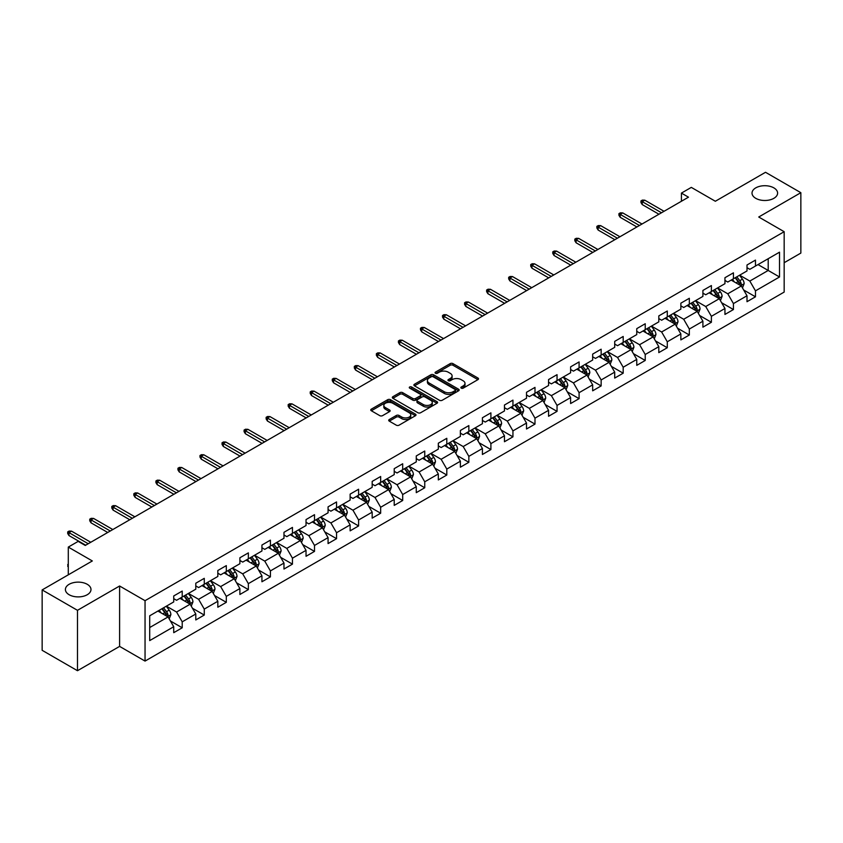<?xml version="1.0" encoding="UTF-8"?>
<svg xmlns="http://www.w3.org/2000/svg" width="843" height="843" viewBox="0 0 843 843"><rect width="100%" height="100%" fill="white"/><g stroke="black" fill="none" stroke-linecap="round" stroke-linejoin="round"><path stroke-width="1.26" d="M461.258 388.149A1.37 0.79 0 0 0 463.197 388.149L477.939 379.635A1.96 1.128 0 0 0 478.508 378.834A1.96 1.128 0 0 0 477.939 378.033L452.965 363.618A1.96 1.128 0 0 0 450.194 363.618L435.452 372.132A1.37 0.79 0 0 0 435.051 372.69A1.37 0.79 0 0 0 435.452 373.249A1.37 0.79 0 0 0 437.391 373.249L439.298 372.153A6.28 3.625 0 0 1 448.181 372.153L450.257 373.354A6.28 3.625 0 0 1 452.101 375.915A6.28 3.625 0 0 1 450.257 378.475L448.35 379.582A1.37 0.79 0 0 0 447.949 380.14A1.37 0.79 0 0 0 448.35 380.699A1.37 0.79 0 0 0 450.299 380.699L452.206 379.603A6.28 3.625 0 0 1 461.079 379.603L463.165 380.804A6.28 3.625 0 0 1 464.999 383.365A6.28 3.625 0 0 1 463.165 385.925L461.258 387.032A1.37 0.79 0 0 0 460.858 387.59A1.37 0.79 0 0 0 461.258 388.149L461.258 387.032M87.24 584.294A12.793 7.387 0 0 0 73.299 582.692A12.793 7.387 0 0 0 65.396 589.51A12.793 7.387 0 0 0 69.147 594.736A12.793 7.387 0 0 0 83.088 596.338A12.793 7.387 0 0 0 90.981 589.51A12.793 7.387 0 0 0 87.24 584.294M773.853 187.873A12.793 7.387 0 0 0 759.912 186.271A12.793 7.387 0 0 0 752.019 193.1A12.793 7.387 0 0 0 755.76 198.326A12.793 7.387 0 0 0 769.701 199.928A12.793 7.387 0 0 0 777.604 193.1A12.793 7.387 0 0 0 773.853 187.873M389.287 419.529A1.96 1.128 0 0 0 388.718 420.33A1.96 1.128 0 0 0 389.287 421.131L396.294 425.178A1.96 1.128 0 0 0 399.066 425.178L415.441 415.725A1.96 1.128 0 0 0 416.01 414.925A1.96 1.128 0 0 0 415.441 414.124L390.467 399.698A1.96 1.128 0 0 0 387.696 399.698L371.32 409.15A1.96 1.128 0 0 0 370.751 409.951A1.96 1.128 0 0 0 371.32 410.752L379.782 415.641A1.96 1.128 0 0 0 382.564 415.641L389.561 411.595A1.96 1.128 0 0 0 390.14 410.794A1.96 1.128 0 0 0 389.561 409.993L385.367 407.569A5.248 3.035 0 0 1 383.828 405.43A5.248 3.035 0 0 1 387.074 402.627A5.248 3.035 0 0 1 392.796 403.291L409.234 412.775A5.248 3.035 0 0 1 410.773 414.925A5.248 3.035 0 0 1 407.527 417.717A5.248 3.035 0 0 1 401.805 417.064L399.066 415.483A1.96 1.128 0 0 0 396.294 415.483L389.287 419.529L389.287 421.131L396.294 417.116L396.294 415.483M784.169 262.71L800.85 253.079L800.85 192.689L765.518 172.288L715.338 201.256L691.313 187.388L681.418 193.1L688.489 197.178L85.259 545.453L78.188 541.375L68.294 547.086L68.294 574.831M77.482 610.321L77.482 670.712L119.601 646.391L119.601 586.001L77.482 610.321L42.15 589.921L92.33 560.953L68.294 547.086M119.601 586.001L145.049 600.69L784.169 231.699L784.169 292.078L145.049 661.081L145.049 600.69M800.85 192.689L758.732 217.009L784.169 231.699M439.435 400.267A1.96 1.128 0 0 0 442.217 400.267L458.581 390.815A1.96 1.128 0 0 0 459.161 390.014A1.96 1.128 0 0 0 458.581 389.213L433.618 374.798A1.96 1.128 0 0 0 430.836 374.798L414.471 384.239A1.96 1.128 0 0 0 413.892 385.04A1.96 1.128 0 0 0 414.471 385.841L439.435 400.267M410.235 388.444A1.37 0.79 0 0 1 411.626 388.644L436.99 403.281L420.646 412.722A1.96 1.128 0 0 1 417.865 412.722L392.891 398.296L392.891 396.695A1.96 1.128 0 0 0 392.322 397.496A1.96 1.128 0 0 0 392.891 398.296M392.891 396.695L399.898 392.659A1.96 1.128 0 0 1 402.68 392.659L412.807 398.497A1.96 1.128 0 0 0 415.578 398.497L420.225 395.82A1.96 1.128 0 0 0 420.805 395.019A1.96 1.128 0 0 0 420.225 394.218L409.677 388.128A1.37 0.79 0 0 1 409.276 387.569A1.37 0.79 0 0 1 410.13 386.832A1.37 0.79 0 0 1 411.626 387.011L437.011 401.668A1.96 1.128 0 0 1 437.591 402.469A1.96 1.128 0 0 1 437.011 403.27L437.011 401.668M77.482 670.712L42.15 650.311L42.15 589.921M170.412 620.975L182.214 627.782L182.214 621.828L195.787 613.999L195.787 619.953L204.269 615.053L204.269 609.099L217.831 601.27L217.831 607.223L226.314 602.323L226.314 596.37L239.886 588.54L239.886 594.494L248.358 589.594L248.358 583.641L261.931 575.811L261.931 581.765L270.413 576.865L270.413 570.911L283.975 563.082L283.975 569.036L292.458 564.136L292.458 558.182L306.03 550.353L306.03 556.306L314.502 551.406L314.502 545.453L328.075 537.613L328.075 543.577L336.557 538.677L336.557 532.723L350.13 524.883L350.13 530.848L358.602 525.948L358.602 519.994L372.174 512.154L372.174 518.118L380.657 513.218L380.657 507.265L394.218 499.425L394.218 505.389L402.701 500.489L402.701 494.535L416.273 486.696L416.273 492.66L424.746 487.76L424.746 481.806L438.318 473.966L438.318 479.93L446.801 475.031L446.801 469.077L460.373 461.237L460.373 467.201L468.845 462.301L468.845 456.348L482.417 448.508L482.417 454.472L490.9 449.572L490.9 443.618L504.462 435.778L504.462 441.732L512.944 436.843L512.944 430.889L526.517 423.049L526.517 429.003L534.989 424.113L534.989 418.16L548.561 410.32L548.561 416.273L557.044 411.384L557.044 405.42L570.616 397.59L570.616 403.544L579.088 398.655L579.088 392.69L592.661 384.861L592.661 390.815L601.143 385.925L601.143 379.961L614.705 372.132L614.705 378.086L623.188 373.196L623.188 367.232L636.76 359.403L636.76 365.356L645.232 360.467L645.232 354.503L658.805 346.673L658.805 352.627L667.287 347.738L667.287 341.773L680.859 333.944L680.859 339.898L689.332 335.008L689.332 329.044L702.904 321.215L702.904 327.168L711.387 322.279L711.387 316.315L724.948 308.485L724.948 314.439L733.431 309.55L733.431 303.585L747.003 295.756L747.003 301.71L755.476 296.81L755.476 290.856L779.512 276.989L779.512 252.183L768.205 258.706L768.205 270.455L779.512 276.989M182.214 627.782L173.732 632.682L173.732 626.728L149.706 640.596L149.706 615.79L173.732 601.923L173.732 595.959L182.214 591.069L182.214 597.023L195.787 589.194L195.787 583.23L204.269 578.34L204.269 584.294L217.831 576.454L217.831 570.5L226.314 565.611L226.314 571.565L239.886 563.725L239.886 557.771L248.358 552.882L248.358 558.835L261.931 550.995L261.931 545.042L270.413 540.142L270.413 546.106L283.975 538.266L283.975 532.312L292.458 527.412L292.458 533.377L306.03 525.537L306.03 519.583L314.502 514.683L314.502 520.647L328.075 512.807L328.075 506.854L336.557 501.954L336.557 507.918L350.13 500.078L350.13 494.124L358.602 489.225L358.602 495.189L372.174 487.349L372.174 481.395L380.657 476.495L380.657 482.459L394.218 474.62L394.218 468.666L402.701 463.766L402.701 469.73L416.273 461.89L416.273 455.937L424.746 451.037L424.746 457.001L438.318 449.161L438.318 443.207L446.801 438.307L446.801 444.272L460.373 436.432L460.373 430.478L468.845 425.578L468.845 431.532L482.417 423.702L482.417 417.749L490.9 412.849L490.9 418.802L504.462 410.973L504.462 405.019L512.944 400.119L512.944 406.073L526.517 398.244L526.517 392.29L534.989 387.39L534.989 393.344L548.561 385.514L548.561 379.561L557.044 374.661L557.044 380.614L570.616 372.785L570.616 366.831L579.088 361.932L579.088 367.885L592.661 360.056L592.661 354.102L601.143 349.202L601.143 355.156L614.705 347.327L614.705 341.373L623.188 336.473L623.188 342.427L636.76 334.597L636.76 328.644L645.232 323.744L645.232 329.697L658.805 321.868L658.805 315.904L667.287 311.014L667.287 316.968L680.859 309.139L680.859 303.174L689.332 298.285L689.332 304.239L702.904 296.409L702.904 290.445L711.387 285.556L711.387 291.509L724.948 283.68L724.948 277.716L733.431 272.826L733.431 278.78L747.003 270.951L747.003 264.987L755.476 260.097L755.476 266.051L779.512 252.183M179.949 598.33L190.128 604.199L176.566 612.039L166.387 606.159M173.732 598.656L176.566 600.29L182.214 597.023M176.566 612.039L182.214 621.828M190.128 604.199L195.787 613.999M202.004 585.6L212.183 591.47L198.611 599.31L188.432 593.43M195.787 585.927L198.611 587.56L204.269 584.294M198.611 599.31L204.269 609.099M212.183 591.47L217.831 601.27M224.048 572.871L234.228 578.741L220.655 586.58L210.487 580.701M217.831 573.198L220.655 574.831L226.314 571.565M220.655 586.58L226.314 596.37M234.228 578.741L239.886 588.54M246.103 560.142L256.272 566.011L242.71 573.851L232.531 567.971M239.886 560.469L242.71 562.102L248.358 558.835M242.71 573.851L248.358 583.641M256.272 566.011L261.931 575.811M268.148 547.413L278.327 553.282L264.755 561.122L254.575 555.242M261.931 547.739L264.755 549.373L270.413 546.106M264.755 561.122L270.413 570.911M278.327 553.282L283.975 563.082M290.192 534.683L300.371 540.553L286.81 548.393L276.63 542.513M283.975 535.01L286.81 536.643L292.458 533.377M286.81 548.393L292.458 558.182M300.371 540.553L306.03 550.353M312.247 521.954L322.426 527.823L308.854 535.663L298.675 529.783M306.03 522.281L308.854 523.903L314.502 520.647M308.854 535.663L314.502 545.453M322.426 527.823L328.075 537.613M334.292 509.225L344.471 515.094L330.899 522.934L320.73 517.054M328.075 509.551L330.899 511.174L336.557 507.918M330.899 522.934L336.557 532.723M344.471 515.094L350.13 524.883M356.347 496.495L366.515 502.365L352.954 510.205L342.774 504.325M350.13 496.822L352.954 498.445L358.602 495.189M352.954 510.205L358.602 519.994M366.515 502.365L372.174 512.154M378.391 483.766L388.57 489.635L374.998 497.475L364.819 491.595M372.174 484.093L374.998 485.716L380.657 482.459M374.998 497.475L380.657 507.265M388.57 489.635L394.218 499.425M400.436 471.026L410.615 476.906L397.053 484.736L386.874 478.866M394.218 471.353L397.053 472.986L402.701 469.73M397.053 484.736L402.701 494.535M410.615 476.906L416.273 486.696M422.491 458.297L432.67 464.177L419.097 472.006L408.918 466.137M416.273 458.624L419.097 460.257L424.746 457.001M419.097 472.006L424.746 481.806M432.67 464.177L438.318 473.966M444.535 445.568L454.714 451.448L441.142 459.277L430.973 453.408M438.318 445.894L441.142 447.528L446.801 444.272M441.142 459.277L446.801 469.077M454.714 451.448L460.373 461.237M466.59 432.838L476.759 438.718L463.197 446.548L453.018 440.678M460.373 433.165L463.197 434.798L468.845 431.532M463.197 446.548L468.845 456.348M476.759 438.718L482.417 448.508M488.634 420.109L498.814 425.989L485.241 433.818L475.062 427.949M482.417 420.436L485.241 422.069L490.9 418.802M485.241 433.818L490.9 443.618M498.814 425.989L504.462 435.778M510.679 407.38L520.858 413.26L507.296 421.089L497.117 415.22M504.462 407.706L507.296 409.34L512.944 406.073M507.296 421.089L512.944 430.889M520.858 413.26L526.517 423.049M532.734 394.65L542.913 400.53L529.341 408.36L519.162 402.49M526.517 394.977L529.341 396.61L534.989 393.344M529.341 408.36L534.989 418.16M542.913 400.53L548.561 410.32M554.778 381.921L564.958 387.801L551.385 395.63L541.217 389.761M548.561 382.248L551.385 383.881L557.044 380.614M551.385 395.63L557.044 405.42M564.958 387.801L570.616 397.59M576.833 369.192L587.002 375.072L573.44 382.901L563.261 377.032M570.616 369.519L573.44 371.152L579.088 367.885M573.44 382.901L579.088 392.69M587.002 375.072L592.661 384.861M598.878 356.463L609.057 362.342L595.485 370.172L585.305 364.302M592.661 356.789L595.485 358.423L601.143 355.156M595.485 370.172L601.143 379.961M609.057 362.342L614.705 372.132M620.922 343.733L631.101 349.613L617.54 357.443L607.36 351.573M614.705 344.06L617.54 345.693L623.188 342.427M617.54 357.443L623.188 367.232M631.101 349.613L636.76 359.403M642.977 331.004L653.156 336.884L639.584 344.713L629.405 338.844M636.76 331.331L639.584 332.964L645.232 329.697M639.584 344.713L645.232 354.503M653.156 336.884L658.805 346.673M665.022 318.275L675.201 324.155L661.629 331.984L651.46 326.104M658.805 318.601L661.629 320.235L667.287 316.968M661.629 331.984L667.287 341.773M675.201 324.155L680.859 333.944M687.077 305.545L697.245 311.425L683.684 319.255L673.504 313.375M680.859 305.872L683.684 307.505L689.332 304.239M683.684 319.255L689.332 329.044M697.245 311.425L702.904 321.215M709.121 292.816L719.3 298.696L705.728 306.525L695.549 300.645M702.904 293.143L705.728 294.776L711.387 291.509M705.728 306.525L711.387 316.315M719.3 298.696L724.948 308.485M731.166 280.087L741.345 285.967L727.783 293.796L717.604 287.916M724.948 280.413L727.783 282.047L733.431 278.78M727.783 293.796L733.431 303.585M741.345 285.967L747.003 295.756M758.026 264.586L768.205 270.455L749.827 281.067L739.648 275.187M747.003 267.684L749.827 269.317L755.476 266.051M749.827 281.067L755.476 290.856M119.601 646.391L145.049 661.081M681.418 193.1L681.418 201.256M149.706 627.54L168.084 616.928L157.904 611.059M168.084 616.928L173.732 626.728M743.684 290.003L755.476 296.81M721.629 302.732L733.431 309.55M699.585 315.461L711.387 322.279M677.53 328.19L689.332 335.008M655.485 340.92L667.287 347.738M633.441 353.649L645.232 360.467M611.386 366.378L623.188 373.196M589.341 379.108L601.143 385.925M567.286 391.837L579.088 398.655M545.242 404.566L557.044 411.384M523.197 417.296L534.989 424.113M501.142 430.025L512.944 436.843M479.098 442.754L490.9 449.572M457.043 455.483L468.845 462.301M434.999 468.213L446.801 475.031M412.954 480.942L424.746 487.76M390.899 493.671L402.701 500.489M368.855 506.401L380.657 513.218M346.8 519.14L358.602 525.948M324.755 531.87L336.557 538.677M302.711 544.599L314.502 551.406M280.656 557.328L292.458 564.136M258.611 570.058L270.413 576.865M236.556 582.787L248.358 589.594M214.512 595.516L226.314 602.323M192.467 608.246L204.269 615.053M461.806 388.338L463.165 387.559A6.28 3.625 0 0 0 464.999 384.998L464.999 383.365M452.101 375.915L452.101 377.548A6.28 3.625 0 0 1 450.257 380.109L448.897 380.888M477.907 379.656L452.965 365.251A1.96 1.128 0 0 0 450.194 365.251L436 373.449M458.56 390.825L433.618 376.421A1.96 1.128 0 0 0 430.836 376.421L414.493 385.862M455.115 390.572A1.37 0.79 0 0 0 455.515 390.014A1.37 0.79 0 0 0 455.115 389.455L433.197 376.8A1.37 0.79 0 0 0 431.258 376.8L429.245 377.959A6.28 3.625 0 0 0 427.401 380.52A6.28 3.625 0 0 0 429.245 383.08L444.229 391.732A6.28 3.625 0 0 0 453.102 391.732L455.115 390.572L455.115 392.206A1.37 0.79 0 0 0 455.515 391.647L455.515 390.014M427.401 380.52L427.401 382.153A6.28 3.625 0 0 0 429.245 384.714L429.245 383.08M455.115 392.206L453.102 393.365A6.28 3.625 0 0 1 444.229 393.365L429.245 384.714M392.922 398.317L399.898 394.282L399.898 392.659M420.805 395.019L420.805 396.653A1.96 1.128 0 0 1 420.225 397.453L415.578 400.13A1.96 1.128 0 0 1 412.807 400.13L402.68 394.282A1.96 1.128 0 0 0 399.898 394.282M423.312 404.566A5.248 3.035 0 0 0 429.034 405.23A5.248 3.035 0 0 0 432.269 402.427A5.248 3.035 0 0 0 430.731 400.288L424.946 396.937A1.96 1.128 0 0 0 422.164 396.937L417.517 399.624A1.96 1.128 0 0 0 416.948 400.425A1.96 1.128 0 0 0 417.517 401.226L423.312 404.566L423.312 406.2A5.248 3.035 0 0 0 429.034 406.853A5.248 3.035 0 0 0 432.269 404.06L432.269 402.427M416.948 400.425L416.948 402.058A1.96 1.128 0 0 0 417.517 402.859L417.517 401.226M423.312 406.2L417.517 402.859M410.773 414.925L410.773 416.558A5.248 3.035 0 0 1 407.527 419.35A5.248 3.035 0 0 1 401.805 418.697L399.066 417.116A1.96 1.128 0 0 0 396.294 417.116M383.828 405.43L383.828 407.064A5.248 3.035 0 0 0 385.367 409.203L385.367 407.569M389.54 411.616L385.367 409.203M415.409 415.736L390.467 401.331A1.96 1.128 0 0 0 387.696 401.331L371.352 410.773L371.32 409.15M742.462 287.895L744.148 283.659A5.3 3.056 -120 0 0 742.451 279.149L739.532 275.261M734.453 281.983L732.472 279.339M740.523 285.492L741.282 283.891A5.3 3.056 -120 0 0 739.764 280.698L736.856 276.81M735.528 277.568L738.763 281.889A2.698 1.56 60 0 1 739.248 282.711L741.282 283.891M735.159 277.79L738.078 281.678A5.3 3.056 60 0 1 739.585 284.86M661.492 212.763L642.24 201.656L642.24 204.586L640.965 202.552L640.965 200.919L642.24 201.656L644.79 200.181L664.031 211.298M642.24 204.586L658.952 214.238M640.965 200.919L642.387 200.097L644.79 200.181M720.417 300.624L722.093 296.388A5.3 3.056 -120 0 0 720.407 291.878L717.488 287.99M712.398 294.713L710.417 292.068M718.478 298.222L719.237 296.62A5.3 3.056 -120 0 0 717.72 293.427L714.801 289.539M713.473 290.298L716.708 294.618A2.698 1.56 60 0 1 717.203 295.44L719.237 296.62M713.104 290.519L716.023 294.407A5.3 3.056 60 0 1 717.541 297.6M698.362 313.354L700.048 309.118A5.3 3.056 -120 0 0 698.362 304.608L695.443 300.719M690.354 307.442L688.373 304.797M696.434 310.951L697.193 309.349A5.3 3.056 -120 0 0 695.675 306.157L692.756 302.268M691.429 303.027L694.664 307.347A2.698 1.56 60 0 1 695.159 308.169L697.193 309.349M691.06 303.248L693.979 307.137A5.3 3.056 60 0 1 695.496 310.329M639.447 225.492L620.195 214.385L620.195 217.315L618.92 215.281L618.92 213.648L620.195 214.385L622.735 212.91L641.987 224.027M620.195 217.315L636.897 226.967M618.92 213.648L620.332 212.826L622.735 212.91M617.392 238.221L598.14 227.115L598.14 230.044L596.876 228.01L596.876 226.377L598.14 227.115L600.69 225.639L619.942 236.757M598.14 230.044L614.853 239.697M596.876 226.377L598.288 225.566L600.69 225.639M676.318 326.083L678.004 321.847A5.3 3.056 -120 0 0 676.307 317.337L673.388 313.448M668.309 320.171L666.328 317.526M674.379 323.68L675.138 322.079A5.3 3.056 -120 0 0 673.62 318.886L670.701 314.997M669.384 315.756L672.619 320.077A2.698 1.56 60 0 1 673.104 320.898L675.138 322.079M669.005 315.977L671.924 319.866A5.3 3.056 60 0 1 673.441 323.059M654.273 338.812L655.949 334.576A5.3 3.056 -120 0 0 654.263 330.066L651.344 326.178M646.254 332.901L644.273 330.256M652.334 336.41L653.093 334.808A5.3 3.056 -120 0 0 651.576 331.615L648.657 327.727M647.329 328.496L650.564 332.806A2.698 1.56 60 0 1 651.059 333.628L653.093 334.808M646.96 328.707L649.879 332.595A5.3 3.056 60 0 1 651.397 335.788M632.218 351.542L633.904 347.305A5.3 3.056 -120 0 0 632.208 342.795L629.289 338.907M624.21 345.63L622.229 342.985M630.279 349.139L631.038 347.537A5.3 3.056 -120 0 0 629.521 344.344L626.612 340.456M625.285 341.225L628.52 345.546A2.698 1.56 60 0 1 629.004 346.357L631.038 347.537M624.916 341.436L627.835 345.324A5.3 3.056 60 0 1 629.342 348.517M595.348 250.951L576.096 239.844L576.096 242.773L574.821 240.74L574.821 239.106L576.096 239.844L578.635 238.369L597.887 249.486M576.096 242.773L592.798 252.426M574.821 239.106L576.233 238.295L578.635 238.369M573.293 263.68L554.051 252.573L554.051 255.513L552.776 253.469L552.776 251.836L554.051 252.573L556.591 251.098L575.843 262.215M554.051 255.513L570.753 265.155M552.776 251.836L554.188 251.024L556.591 251.098M551.248 276.409L531.996 265.303L531.996 268.243L530.721 266.198L530.721 264.565L531.996 265.303L534.546 263.827L553.788 274.944M531.996 268.243L548.709 277.884M530.721 264.565L532.144 263.754L534.546 263.827M529.204 289.138L509.952 278.032L509.952 280.972L508.677 278.928L508.677 277.294L509.952 278.032L512.491 276.557L531.743 287.674M509.952 280.972L526.654 290.614M508.677 277.294L510.089 276.483L512.491 276.557M507.149 301.878L487.897 290.761L487.897 293.701L486.632 291.657L486.632 290.024L487.897 290.761L490.447 289.286L509.699 300.403M487.897 293.701L504.609 303.343M486.632 290.024L488.044 289.212L490.447 289.286M485.104 314.608L465.852 303.491L465.852 306.43L464.577 304.386L464.577 302.753L465.852 303.491L468.392 302.015L487.644 313.132M465.852 306.43L482.554 316.072M464.577 302.753L465.989 301.942L468.392 302.015M463.049 327.337L443.808 316.22L443.808 319.16L442.533 317.116L442.533 315.482L443.808 316.22L446.347 314.755L465.599 325.862M443.808 319.16L460.51 328.802M442.533 315.482L443.945 314.671L446.347 314.755M441.005 340.066L421.753 328.949L421.753 331.889L420.478 329.845L420.478 328.212L421.753 328.949L424.303 327.484L443.544 338.591M421.753 331.889L438.465 341.531M420.478 328.212L421.9 327.4L424.303 327.484M418.96 352.796L399.708 341.678L399.708 344.618L398.433 342.574L398.433 340.941L399.708 341.678L402.248 340.214L421.5 351.32M399.708 344.618L416.41 354.26M398.433 340.941L399.845 340.129L402.248 340.214M396.905 365.525L377.653 354.408L377.653 357.348L376.389 355.303L376.389 353.67L377.653 354.408L380.204 352.943L399.456 364.05M377.653 357.348L394.366 366.99M376.389 353.67L377.801 352.859L380.204 352.943M374.861 378.254L355.609 367.137L355.609 370.077L354.334 368.033L354.334 366.399L355.609 367.137L358.149 365.672L377.401 376.779M355.609 370.077L372.311 379.719M354.334 366.399L355.746 365.588L358.149 365.672M352.806 390.983L333.565 379.866L333.565 382.806L332.29 380.762L332.29 379.129L333.565 379.866L336.104 378.402L355.356 389.508M333.565 382.806L350.266 392.448M332.29 379.129L333.702 378.317L336.104 378.402M330.762 403.713L311.51 392.596L311.51 395.536L310.235 393.491L310.235 391.858L311.51 392.596L314.06 391.131L333.301 402.237M311.51 395.536L328.222 405.177M310.235 391.858L311.657 391.047L314.06 391.131M308.717 416.442L289.465 405.325L289.465 408.265L288.19 406.221L288.19 404.587L289.465 405.325L292.005 403.86L311.257 414.967M289.465 408.265L306.167 417.907M288.19 404.587L289.602 403.776L292.005 403.86M286.662 429.171L267.41 418.054L267.41 420.994L266.146 418.95L266.146 417.317L267.41 418.054L269.96 416.59L289.212 427.696M267.41 420.994L284.123 430.636M266.146 417.317L267.558 416.505L269.96 416.59M264.618 441.901L245.366 430.784L245.366 433.724L244.091 431.679L244.091 430.056L245.366 430.784L247.905 429.319L267.157 440.436M245.366 433.724L262.068 443.365M244.091 430.056L245.503 429.235L247.905 429.319M242.563 454.63L223.321 443.513L223.321 446.453L222.046 444.409L222.046 442.786L223.321 443.513L225.861 442.048L245.113 453.165M223.321 446.453L240.023 456.095M222.046 442.786L223.458 441.964L225.861 442.048M220.518 467.359L201.266 456.242L201.266 459.182L199.991 457.138L199.991 455.515L201.266 456.242L203.816 454.777L223.058 465.894M201.266 459.182L217.979 468.824M199.991 455.515L201.414 454.693L203.816 454.777M198.474 480.089L179.222 468.971L179.222 471.911L177.947 469.878L177.947 468.244L179.222 468.971L181.761 467.507L201.013 478.624M179.222 471.911L195.924 481.553M177.947 468.244L179.359 467.422L181.761 467.507M610.174 364.271L611.849 360.035A5.3 3.056 -120 0 0 610.163 355.525L607.245 351.636M602.155 358.359L600.174 355.714M608.235 361.868L608.994 360.267A5.3 3.056 -120 0 0 607.476 357.074L604.557 353.185M603.23 353.955L606.465 358.275A2.698 1.56 60 0 1 606.96 359.086L608.994 360.267M602.861 354.165L605.78 358.054A5.3 3.056 60 0 1 607.297 361.247M588.119 377L589.805 372.764A5.3 3.056 -120 0 0 588.119 368.254L585.2 364.366M580.11 371.089L578.129 368.444M586.191 374.598L586.949 372.996A5.3 3.056 -120 0 0 585.432 369.803L582.513 365.915M581.185 366.684L584.42 371.004A2.698 1.56 60 0 1 584.916 371.816L586.949 372.996M580.816 366.895L583.735 370.783A5.3 3.056 60 0 1 585.253 373.976M566.075 389.729L567.76 385.493A5.3 3.056 -120 0 0 566.064 380.983L563.145 377.095M558.066 383.818L556.085 381.173M564.136 387.327L564.894 385.725A5.3 3.056 -120 0 0 563.377 382.543L560.458 378.644M559.141 379.413L562.376 383.734A2.698 1.56 60 0 1 562.861 384.545L564.894 385.725M558.761 379.624L561.68 383.512A5.3 3.056 60 0 1 563.198 386.705M544.03 402.459L545.706 398.223A5.3 3.056 -120 0 0 544.02 393.713L541.101 389.824M536.011 396.547L534.03 393.902M542.091 400.056L542.85 398.454A5.3 3.056 -120 0 0 541.332 395.272L538.414 391.373M537.086 392.143L540.321 396.463A2.698 1.56 60 0 1 540.816 397.274L542.85 398.454M536.717 392.353L539.636 396.242A5.3 3.056 60 0 1 541.153 399.434M521.975 415.188L523.661 410.952A5.3 3.056 -120 0 0 521.965 406.442L519.046 402.554M513.967 409.276L511.986 406.632M520.036 412.785L520.795 411.184A5.3 3.056 -120 0 0 519.277 408.001L516.369 404.103M515.041 404.872L518.276 409.192A2.698 1.56 60 0 1 518.761 410.004L520.795 411.184M514.673 405.083L517.591 408.981A5.3 3.056 60 0 1 519.098 412.164M499.931 427.917L501.606 423.692A5.3 3.056 -120 0 0 499.92 419.171L497.001 415.283M491.912 422.006L489.931 419.361M497.992 425.515L498.75 423.913A5.3 3.056 -120 0 0 497.233 420.731L494.314 416.832M492.986 417.601L496.221 421.921A2.698 1.56 60 0 1 496.717 422.743L498.75 423.913M492.618 417.812L495.536 421.711A5.3 3.056 60 0 1 497.054 424.893M477.876 440.647L479.562 436.421A5.3 3.056 -120 0 0 477.876 431.911L474.957 428.012M469.867 434.735L467.886 432.09M475.947 438.244L476.706 436.642A5.3 3.056 -120 0 0 475.189 433.46L472.27 429.561M470.942 430.33L474.177 434.651A2.698 1.56 60 0 1 474.672 435.473L476.706 436.642M470.573 430.541L473.492 434.44A5.3 3.056 60 0 1 475.009 437.622M455.831 453.386L457.517 449.15A5.3 3.056 -120 0 0 455.821 444.64L452.902 440.741M447.823 447.464L445.842 444.819M453.892 450.973L454.651 449.372A5.3 3.056 -120 0 0 453.134 446.189L450.215 442.29M448.897 443.06L452.133 447.38A2.698 1.56 60 0 1 452.617 448.202L454.651 449.372M448.518 443.27L451.437 447.169A5.3 3.056 60 0 1 452.954 450.352M433.787 466.116L435.462 461.88A5.3 3.056 -120 0 0 433.776 457.37L430.857 453.471M425.768 460.194L423.787 457.549M431.848 463.703L432.607 462.101A5.3 3.056 -120 0 0 431.089 458.919L428.17 455.02M426.843 455.789L430.078 460.109A2.698 1.56 60 0 1 430.573 460.931L432.607 462.101M426.474 456L429.393 459.899A5.3 3.056 60 0 1 430.91 463.081M411.732 478.845L413.418 474.609A5.3 3.056 -120 0 0 411.721 470.099L408.802 466.2M403.723 472.923L401.742 470.278M409.793 476.432L410.552 474.83A5.3 3.056 -120 0 0 409.034 471.648L406.126 467.749M404.798 468.518L408.033 472.839A2.698 1.56 60 0 1 408.518 473.661L410.552 474.83M404.429 468.729L407.348 472.628A5.3 3.056 60 0 1 408.855 475.81M389.687 491.574L391.363 487.338A5.3 3.056 -120 0 0 389.677 482.828L386.758 478.929M381.668 485.652L379.687 483.007M387.748 489.161L388.507 487.56A5.3 3.056 -120 0 0 386.99 484.377L384.071 480.478M382.743 481.248L385.978 485.568A2.698 1.56 60 0 1 386.473 486.39L388.507 487.56M382.374 481.458L385.293 485.357A5.3 3.056 60 0 1 386.811 488.54M367.632 504.304L369.318 500.068A5.3 3.056 -120 0 0 367.632 495.558L364.713 491.659M359.624 498.382L357.643 495.737M365.704 501.891L366.463 500.289A5.3 3.056 -120 0 0 364.945 497.107L362.026 493.208M360.699 493.977L363.934 498.297A2.698 1.56 60 0 1 364.429 499.119L366.463 500.289M360.33 494.188L363.249 498.087A5.3 3.056 60 0 1 364.766 501.269M345.588 517.033L347.274 512.797A5.3 3.056 -120 0 0 345.577 508.287L342.658 504.388M337.579 511.111L335.598 508.466M343.649 514.62L344.408 513.018A5.3 3.056 -120 0 0 342.89 509.836L339.971 505.937M338.654 506.706L341.889 511.027A2.698 1.56 60 0 1 342.374 511.849L344.408 513.018M338.275 506.917L341.194 510.816A5.3 3.056 60 0 1 342.711 513.998M323.543 529.762L325.219 525.526A5.3 3.056 -120 0 0 323.533 521.016L320.614 517.117M315.524 523.84L313.543 521.195M321.604 527.349L322.363 525.747A5.3 3.056 -120 0 0 320.846 522.565L317.927 518.666M316.599 519.436L319.834 523.756A2.698 1.56 60 0 1 320.329 524.578L322.363 525.747M316.23 519.646L319.149 523.545A5.3 3.056 60 0 1 320.667 526.727M301.488 542.492L303.174 538.255A5.3 3.056 -120 0 0 301.478 533.745L298.559 529.847M293.48 536.569L291.499 533.925M299.55 540.078L300.308 538.477A5.3 3.056 -120 0 0 298.791 535.294L295.882 531.396M294.555 532.165L297.79 536.485A2.698 1.56 60 0 1 298.274 537.307L300.308 538.477M294.186 532.376L297.105 536.274A5.3 3.056 60 0 1 298.612 539.457M279.444 555.221L281.119 550.985A5.3 3.056 -120 0 0 279.433 546.475L276.515 542.576M271.425 549.309L269.444 546.654M277.505 552.808L278.264 551.206A5.3 3.056 -120 0 0 276.746 548.024L273.827 544.125M272.5 544.894L275.735 549.215A2.698 1.56 60 0 1 276.23 550.036L278.264 551.206M272.131 545.105L275.05 549.004A5.3 3.056 60 0 1 276.567 552.186M257.389 567.95L259.075 563.714A5.3 3.056 -120 0 0 257.389 559.204L254.47 555.305M249.38 562.039L247.399 559.394M255.461 565.537L256.219 563.935A5.3 3.056 -120 0 0 254.702 560.753L251.783 556.854M250.455 557.623L253.69 561.944A2.698 1.56 60 0 1 254.186 562.766L256.219 563.935M250.086 557.834L253.005 561.733A5.3 3.056 60 0 1 254.523 564.915M235.345 580.679L237.031 576.443A5.3 3.056 -120 0 0 235.334 571.933L232.415 568.034M227.336 574.768L225.355 572.123M233.406 578.266L234.164 576.665A5.3 3.056 -120 0 0 232.647 573.482L229.728 569.583M228.411 570.353L231.646 574.673A2.698 1.56 60 0 1 232.131 575.495L234.164 576.665M228.031 570.563L230.95 574.462A5.3 3.056 60 0 1 232.468 577.645M213.3 593.409L214.976 589.173A5.3 3.056 -120 0 0 213.29 584.663L210.371 580.764M205.281 587.497L203.3 584.852M211.361 590.996L212.12 589.394A5.3 3.056 -120 0 0 210.602 586.212L207.684 582.323M206.356 583.082L209.591 587.402A2.698 1.56 60 0 1 210.086 588.224L212.12 589.394M205.987 583.293L208.906 587.192A5.3 3.056 60 0 1 210.423 590.374M191.245 606.138L192.931 601.902A5.3 3.056 -120 0 0 191.235 597.392L188.316 593.493M183.237 600.227L181.256 597.582M189.306 603.736L190.065 602.123A5.3 3.056 -120 0 0 188.547 598.941L185.639 595.053M184.311 595.811L187.546 600.132A2.698 1.56 60 0 1 188.031 600.954L190.065 602.123M183.943 596.022L186.861 599.921A5.3 3.056 60 0 1 188.368 603.103M176.419 492.818L157.167 481.701L157.167 484.641L155.902 482.607L155.902 480.974L157.167 481.701L159.717 480.236L178.969 491.353M157.167 484.641L173.879 494.283M155.902 480.974L157.314 480.152L159.717 480.236M154.374 505.547L135.122 494.43L135.122 497.37L133.847 495.336L133.847 493.703L135.122 494.43L137.662 492.965L156.914 504.082M135.122 497.37L151.824 507.012M133.847 493.703L135.259 492.881L137.662 492.965M132.319 518.276L113.078 507.159L113.078 510.099L111.803 508.066L111.803 506.432L113.078 507.159L115.617 505.695L134.869 516.812M113.078 510.099L129.78 519.752M111.803 506.432L113.215 505.61L115.617 505.695M110.275 531.006L91.023 519.889L91.023 522.829L89.748 520.795L89.748 519.162L91.023 519.889L93.573 518.424L112.814 529.541M91.023 522.829L107.735 532.481M89.748 519.162L91.17 518.34L93.573 518.424M169.201 618.867L170.876 614.631A5.3 3.056 -120 0 0 169.19 610.121L166.271 606.222M161.182 612.956L159.201 610.311M167.262 616.465L168.02 614.853A5.3 3.056 -120 0 0 166.503 611.67L163.584 607.782M162.256 608.541L165.491 612.861A2.698 1.56 60 0 1 165.987 613.683L168.02 614.853M161.888 608.762L164.806 612.65A5.3 3.056 60 0 1 166.324 615.833M68.294 567.118L67.703 566.159L68.294 564.188M68.294 564.873L67.703 564.525M88.23 543.735L68.978 532.628L68.978 535.558L67.703 533.524L67.703 531.891L68.978 532.628L71.518 531.153L90.77 542.27M68.978 535.558L85.68 545.21M67.703 531.891L69.115 531.069L71.518 531.153M463.165 387.559L463.165 385.925M448.35 380.699L448.35 379.582M450.257 380.109L450.257 378.475M435.452 373.249L435.452 372.132M450.194 365.251L450.194 363.618M452.965 365.251L452.965 363.618M477.939 379.635L477.939 378.033M414.471 385.841L414.471 384.239M430.836 376.421L430.836 374.798M433.618 376.421L433.618 374.798M458.581 390.815L458.581 389.213M444.229 393.365L444.229 391.732M453.102 393.365L453.102 391.732M402.68 394.282L402.68 392.659M412.807 400.13L412.807 398.497M415.578 400.13L415.578 398.497M420.225 397.453L420.225 395.82M411.626 388.644L411.626 387.011M399.066 417.116L399.066 415.483M401.805 418.697L401.805 417.064M389.561 411.595L389.561 409.993M387.696 401.331L387.696 399.698M390.467 401.331L390.467 399.698M415.441 415.725L415.441 414.124M740.828 285.661L744.106 283.764M739.764 280.698L742.451 279.149M736.002 282.879L738.078 281.678M718.773 298.39L722.061 296.494M717.72 293.427L720.407 291.878M713.958 295.608L716.023 294.407M696.729 311.12L700.017 309.223M695.675 306.157L698.362 304.608M691.903 308.338L693.979 307.137M674.674 323.849L677.962 321.952M673.62 318.886L676.307 317.337M669.858 321.067L671.924 319.866M652.63 336.578L655.917 334.682M651.576 331.615L654.263 330.066M647.803 333.796L649.879 332.595M630.585 349.308L633.862 347.411M629.521 344.344L632.208 342.795M625.759 346.526L627.835 345.324M608.53 362.037L611.818 360.14M607.476 357.074L610.163 355.525M603.714 359.255L605.78 358.054M586.486 374.766L589.773 372.869M585.432 369.803L588.119 368.254M581.659 371.984L583.735 370.783M564.431 387.495L567.718 385.599M563.377 382.543L566.064 380.983M559.615 384.714L561.68 383.512M542.386 400.225L545.674 398.328M541.332 395.272L544.02 393.713M537.56 397.443L539.636 396.242M520.342 412.954L523.619 411.057M519.277 408.001L521.965 406.442M515.516 410.172L517.591 408.981M498.287 425.683L501.574 423.787M497.233 420.731L499.92 419.171M493.471 422.901L495.536 421.711M476.242 438.413L479.53 436.516M475.189 433.46L477.876 431.911M471.416 435.631L473.492 434.44M454.187 451.142L457.475 449.245M453.134 446.189L455.821 444.64M449.372 448.36L451.437 447.169M432.143 463.871L435.431 461.975M431.089 458.919L433.776 457.37M427.317 461.089L429.393 459.899M410.098 476.601L413.376 474.704M409.034 471.648L411.721 470.099M405.272 473.819L407.348 472.628M388.043 489.33L391.331 487.433M386.99 484.377L389.677 482.828M383.228 486.548L385.293 485.357M365.999 502.059L369.287 500.162M364.945 497.107L367.632 495.558M361.173 499.277L363.249 498.087M343.944 514.799L347.232 512.892M342.89 509.836L345.577 508.287M339.128 512.007L341.194 510.816M321.9 527.528L325.187 525.632M320.846 522.565L323.533 521.016M317.073 524.736L319.149 523.545M299.855 540.258L303.132 538.361M298.791 535.294L301.478 533.745M295.029 537.465L297.105 536.274M277.8 552.987L281.088 551.09M276.746 548.024L279.433 546.475M272.984 550.194L275.05 549.004M255.756 565.716L259.043 563.819M254.702 560.753L257.389 559.204M250.929 562.924L253.005 561.733M233.701 578.446L236.988 576.549M232.647 573.482L235.334 571.933M228.885 575.653L230.95 574.462M211.656 591.175L214.944 589.278M210.602 586.212L213.29 584.663M206.83 588.393L208.906 587.192M189.612 603.904L192.889 602.007M188.547 598.941L191.235 597.392M184.786 601.122L186.861 599.921M167.557 616.633L170.844 614.737M166.503 611.67L169.19 610.121M162.741 613.852L164.806 612.65"/></g></svg>
